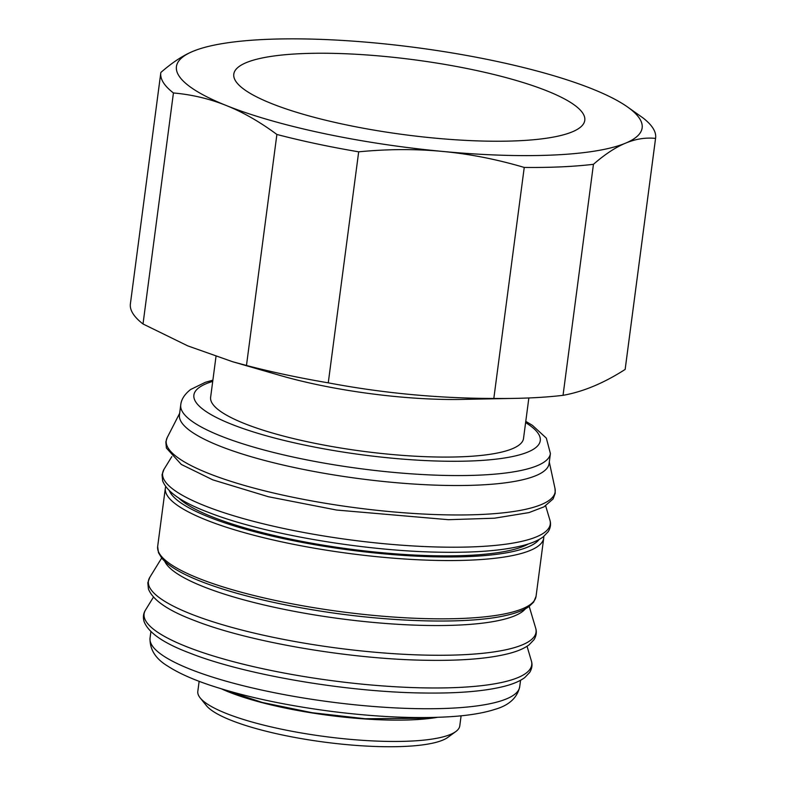<?xml version="1.0" encoding="UTF-8"?>
<svg xmlns="http://www.w3.org/2000/svg" width="786" height="786" viewBox="0 0 786 786"><rect width="100%" height="100%" fill="white"/><g stroke="black" fill="none" stroke-linecap="round" stroke-linejoin="round"><path stroke-width="1.18" d="M344.111 124.414A177.007 37.767 -172.5 0 1 233.796 74.13A177.007 37.767 -172.5 0 1 474.469 70.062A177.007 37.767 -172.5 0 1 584.784 120.337A177.007 37.767 -172.5 0 1 344.111 124.414M232.548 361.707L187.864 345.919L143.013 323.979L173.431 92.964C191.922 94.595 209.528 98.771 226.24 105.501C242.962 112.182 259.842 121.84 276.888 134.465L246.47 365.48L232.548 361.707L280.455 375.551A157.799 33.67 7.5 0 0 316.552 384.501A157.799 33.67 7.5 0 0 461.696 399.416L515.439 398.364A249.545 53.252 7.5 0 0 563.041 395.329L593.45 164.303C604.847 154.361 615.556 147.306 625.587 143.15A234.867 50.117 7.5 0 0 627.316 106.817A234.867 50.117 7.5 0 0 592.339 88.965A234.867 50.117 7.5 0 0 376.032 43.043A234.867 50.117 7.5 0 0 196.215 50.058A234.867 50.117 7.5 0 0 192.992 51.316A234.867 50.117 7.5 0 0 226.24 105.501A234.867 50.117 7.5 0 0 442.538 151.423A234.867 50.117 7.5 0 0 625.587 143.15C635.619 138.945 645.611 137.363 655.553 138.415L625.145 369.43C603.766 383.165 583.065 391.792 563.041 395.329M528.86 397.952L523.525 438.45A157.799 33.67 -172.5 0 1 362.68 451.243A157.799 33.67 -172.5 0 1 210.628 397.254L215.993 356.539M358.681 151.826C387.842 149.006 415.794 148.878 442.538 151.423C469.291 153.918 496.526 159.253 524.242 167.438L493.824 398.453C437.969 398.355 382.782 393.147 328.263 382.841L358.681 151.826A249.545 53.252 7.5 0 1 276.888 134.465M655.553 138.415A249.545 53.252 7.5 0 0 655.612 138.012A249.545 53.252 7.5 0 0 642.987 117.92L627.316 106.817M196.136 50.088L192.992 51.316C182.961 55.472 172.252 62.526 160.855 72.469A249.545 53.252 7.5 0 0 160.796 72.872A249.545 53.252 7.5 0 0 173.431 92.964M160.796 72.872L130.388 303.887A249.545 53.252 7.5 0 0 143.013 323.979M493.824 398.453A249.545 53.252 7.5 0 0 515.439 398.364M524.242 167.438A249.545 53.252 7.5 0 0 593.45 164.303M625.145 369.43A249.545 53.252 7.5 0 0 625.204 369.037L655.612 138.012M246.47 365.48A249.545 53.252 7.5 0 0 328.263 382.841M178.491 497.813A183.492 39.153 7.5 0 0 310.666 543.008A183.492 39.153 7.5 0 0 528.536 543.902M212.878 380.159L205.313 382.33L190.536 389.551C184.553 394.297 181.291 399.416 180.751 404.898L179.444 414.851A186.42 39.781 7.5 0 0 319.322 472.445A186.42 39.781 7.5 0 0 549.1 463.514L550.406 453.561L546.349 438.146L532.456 425.373L525.775 421.355M164.726 561.302A183.492 39.153 7.5 0 0 301.49 612.677A183.492 39.153 7.5 0 0 525.402 608.786M461.107 715.81L459.781 725.861A132.107 28.188 -172.5 0 1 455.811 731.55L447.824 737.386A124.768 26.626 -172.5 0 1 281.919 734.881A124.768 26.626 -172.5 0 1 206.384 705.602L200.175 697.899A132.107 28.188 -172.5 0 1 197.817 691.375L199.143 681.315M437.527 717.323A132.107 28.188 -172.5 0 1 282.96 707.577A132.107 28.188 -172.5 0 1 221.514 688.88M455.811 731.55A132.107 28.188 -172.5 0 1 280.15 728.907A132.107 28.188 -172.5 0 1 200.175 697.899M525.618 422.603A174.679 37.276 -172.5 0 1 381.75 457.147A174.679 37.276 -172.5 0 1 199.025 387.616A174.679 37.276 -172.5 0 1 212.711 381.406M543.735 538.027L536.052 596.319A190.831 40.725 -172.5 0 1 300.851 605.456A190.831 40.725 -172.5 0 1 157.662 546.506L165.345 488.214A190.831 40.725 7.5 0 0 308.525 547.164A190.831 40.725 7.5 0 0 543.735 538.027L543.824 536.386M539.176 539.451A187.893 40.096 -172.5 0 1 349.682 550.023A187.893 40.096 -172.5 0 1 169.373 490.769M180.751 404.898A186.42 39.781 7.5 0 0 320.629 462.492A186.42 39.781 7.5 0 0 550.406 453.561M555.014 488.587A196.136 41.855 -172.5 0 1 313.418 501.213A196.136 41.855 -172.5 0 1 167.231 437.537L165.836 441.968L166.406 448.059L181.291 464.428L212.78 479.853L268.36 496.723L336.605 510.045L448.413 519.693L494.443 518.21L529.037 512.58L543.951 506.862L553.089 498.963L555.221 493.235L555.014 488.587L549.296 462.021M549.905 520.096A195.488 41.717 -172.5 0 1 309.311 533.498A195.488 41.717 -172.5 0 1 164.019 469.291L162.044 474.724L162.653 480.904C167.035 492.036 182.283 502.519 208.388 512.344C262.386 533.743 363.063 551.055 439.629 552.204C475.825 552.853 503.954 550.534 524.026 545.238C532.279 543.028 538.705 540.218 543.293 536.809L548.235 531.65C550.554 527.809 551.114 523.957 549.905 520.096L545.661 505.86M535.679 628.152A195.488 41.717 -172.5 0 1 295.084 641.553A195.488 41.717 -172.5 0 1 149.792 577.346L147.817 582.78L148.426 588.969C152.808 600.101 168.057 610.575 194.162 620.4C248.16 641.808 348.837 659.12 425.403 660.26C461.598 660.918 489.727 658.589 509.8 653.294C518.053 651.093 524.478 648.283 529.066 644.864L534.008 639.706C536.327 635.874 536.887 632.023 535.679 628.152L529.204 606.419M531.365 660.859A195.488 41.717 -172.5 0 1 290.771 674.26A195.488 41.717 -172.5 0 1 145.489 610.054C143.307 613.483 142.856 617.364 144.123 621.667C148.505 632.799 163.753 643.282 189.858 653.097C243.857 674.506 344.533 691.818 421.1 692.967C457.285 693.616 485.424 691.297 505.496 686.001C513.749 683.791 520.175 680.981 524.763 677.571L529.695 672.413C532.024 668.572 532.584 664.72 531.365 660.859L527.033 646.279M150.047 638.075C149.664 649.521 155.628 658.904 167.939 666.223C178.284 672.944 192.374 679.301 210.226 685.274C244.564 696.642 285.122 705.366 331.889 711.448C375.993 716.97 415.067 718.748 449.111 716.773C467.975 715.633 483.302 713.148 495.072 709.326C509.043 705.327 517.247 697.791 519.713 686.738A186.42 39.781 -172.5 0 1 289.926 695.669A186.42 39.781 -172.5 0 1 150.047 638.075L150.902 631.59M222.35 689.135L262.239 702.458L312.189 712.725L365.244 718.748L430.364 718.207L436.692 717.353M165.669 486.603L165.345 488.214M536.052 596.319L533.665 602.096L528.87 606.664C523.692 610.26 516.088 613.188 506.056 615.428C468.014 624.349 391.674 622.443 319.558 610.948C277.556 604.267 241.616 595.749 211.748 585.403C186.439 576.551 169.815 567.512 161.877 558.286L158.467 552.656L157.662 546.506M179.64 413.348L167.231 437.537M171.8 456.637L164.019 469.291M161.67 558.04L149.792 577.346M153.457 597.095L145.489 610.054M519.713 686.738L520.568 680.254"/></g></svg>
